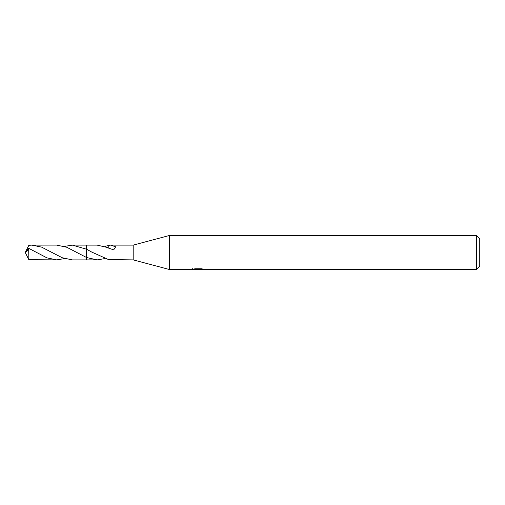 <?xml version="1.0" encoding="UTF-8"?>
<svg xmlns="http://www.w3.org/2000/svg" width="505" height="505" viewBox="0 0 505 505"><rect width="100%" height="100%" fill="white"/><g stroke="black" fill="none" stroke-linecap="round" stroke-linejoin="round"><path stroke-width="0.76" d="M192.279 268.37L192.159 269.544L169.554 269.544L133.194 259.886L133.194 245.114L169.554 235.456L476.341 235.456L479.75 238.865L479.75 266.135L476.341 269.544L199.765 269.544L199.702 268.774M169.554 269.544L169.554 235.456M199.702 269.279L195.978 269.373M197.96 269.544L197.152 269.544M476.341 269.544L476.341 235.456M192.279 269.506L198.642 269.222L193.194 269.222L194.968 268.774L201.691 268.774L203.641 269.272L199.702 269.531M104.933 258.573L97.143 259.886L86.607 259.892L86.607 245.102L97.143 245.114L108.196 247.69M108.221 259.45L91.771 252.083L86.62 249.243L86.62 245.114L97.143 245.114M97.143 259.886L86.62 257.55L66.805 247.267L56.705 245.108L31.865 245.114L41.587 247.122L62.184 257.727L72.291 259.892L86.607 259.898L86.607 257.556M133.194 259.886L108.221 259.564M108.221 247.993L108.221 245.436L110.582 245.114L133.194 245.114M110.582 245.114L115.677 246.8L113.701 249.874L108.196 247.98M198.642 268.774L198.642 269.222M104.933 246.427L108.221 245.55M64.489 258.579L56.705 259.892L46.965 257.872L28.697 248.296L25.824 251.288L25.25 252.5L28.697 249.331L28.697 248.296M28.697 249.331L28.848 259.684L56.705 259.892M28.469 248.473L27.541 247.892L28.848 245.316L31.865 245.114M25.932 251.136L27.541 247.892M25.932 253.864L28.848 259.684M64.489 246.421L72.291 245.108L86.607 249.23M25.749 253.516L25.25 252.5M72.291 245.108L86.607 245.102"/></g></svg>
